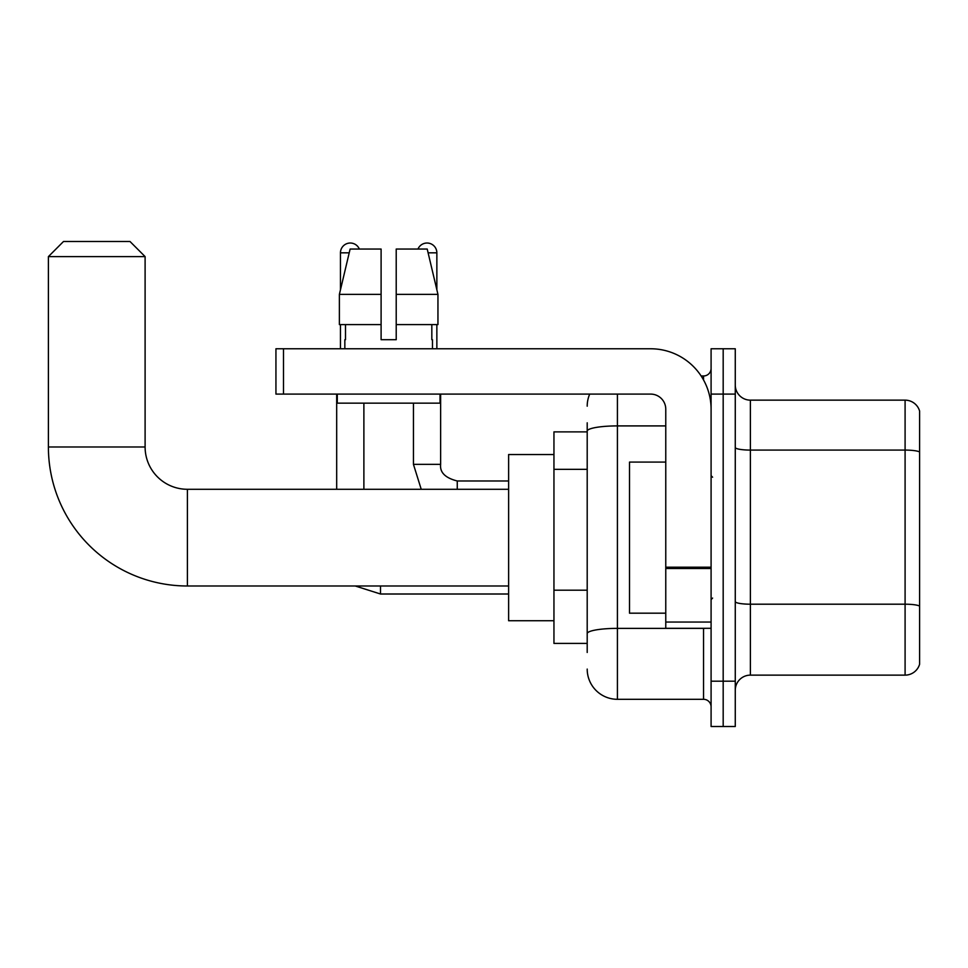 <?xml version="1.0" encoding="UTF-8"?>
<svg xmlns="http://www.w3.org/2000/svg" width="968" height="968" viewBox="0 0 968 968"><rect width="100%" height="100%" fill="white"/><g stroke="black" fill="none" stroke-linecap="round" stroke-linejoin="round"><path stroke-width="1.45" d="M587.201 431.873L553.95 431.873L553.95 643.405L587.201 643.405M587.201 652.468L587.201 422.81M711.093 681.182L711.093 726.508L723.181 726.508L723.181 681.182L723.181 726.508L735.269 726.508L735.269 681.182L723.181 681.182L723.181 394.097L723.181 681.182L711.093 681.182L711.093 394.097L723.181 394.097L723.181 348.77L723.181 394.097L735.269 394.097L735.269 681.182M735.269 394.097L735.269 348.77L711.093 348.77L711.093 394.097M617.415 394.097L617.415 699.307L703.542 699.307L703.542 628.293M701.135 375.971L703.542 375.971A7.55 7.55 0 0 0 711.093 368.409M587.201 460.26L587.201 431.159A30.214 5.251 180 0 1 617.415 425.908L665.766 425.908M711.093 706.858A7.55 7.55 0 0 0 703.542 699.307M587.201 406.185A30.214 30.214 0 0 1 589.718 394.097M617.415 699.307A30.214 30.214 0 0 1 587.201 669.094M735.269 690.245A15.113 15.113 0 0 1 750.381 675.132L905.092 675.132L905.092 400.147L750.381 400.147A15.113 15.113 0 0 1 735.269 385.034A15.113 15.113 0 0 0 750.381 400.147L750.381 675.132M919.6 411.025A15.113 15.113 0 0 0 905.092 400.147A15.113 15.113 0 0 1 919.6 411.025L919.6 664.254A15.113 15.113 0 0 1 905.092 675.132M396.214 339.707L381.102 339.707L396.214 339.707L381.102 339.707L396.214 339.707L396.214 249.054L427.215 249.054L437.947 294.381L437.947 324.595L396.214 324.595M417.97 249.054A9.825 9.825 0 0 1 436.858 252.829L436.858 289.783L437.947 294.381L396.214 294.381M381.102 294.381L381.102 324.595L339.381 324.595L339.381 294.381L350.114 249.054L381.102 249.054L381.102 294.381L339.381 294.381L340.458 289.783L340.458 252.829L349.206 252.829M508.624 585.991L187.405 585.991A139.005 139.005 0 0 1 48.4 446.986L48.4 256.605L63.513 241.492L129.99 241.492L145.103 256.605L48.4 256.605M187.405 585.991L187.405 489.288A42.302 42.302 0 0 1 145.103 446.986L145.103 256.605M553.95 454.536L508.624 454.536L508.624 620.742L553.95 620.742M340.458 252.829A9.825 9.825 0 0 1 359.346 249.054M363.883 489.288L363.883 403.16M336.683 489.288L336.683 394.097M340.458 324.595L340.458 348.77M436.858 324.595L436.858 348.77M711.093 628.293L665.766 628.293L665.766 567.2L711.093 567.2M711.093 409.21A60.44 60.44 0 0 0 650.653 348.77L283.503 348.77L283.503 394.097L650.653 394.097A15.113 15.113 0 0 1 665.766 409.21L665.766 567.2M283.503 394.097L275.94 394.097L275.94 348.77L283.503 348.77M344.838 339.707L345.503 339.707L344.838 339.707L344.838 348.77M432.478 339.707L431.825 339.707L432.478 339.707L432.478 348.77M431.825 324.595L431.825 339.707M381.102 324.595L381.102 339.707M345.503 339.707L345.503 324.595M337.287 394.097L337.287 403.16L440.029 403.16L440.029 394.097M437.947 324.595L437.947 294.381L427.215 249.054M350.114 249.054L339.381 294.381M665.766 462.087L629.502 462.087L629.502 613.18L665.766 613.18M587.201 469.335L553.95 469.335M587.201 590.202L553.95 590.202M706.156 628.293A7.55 1.307 0 0 1 703.542 628.377L617.415 628.377A30.214 5.251 180 0 0 587.201 633.616M703.542 379.952L703.542 375.971M919.6 451.971A15.113 2.626 180 0 0 905.092 450.084L750.381 450.084A15.113 2.626 0 0 1 735.269 447.458M919.6 606.089A15.113 2.626 180 0 0 905.092 604.201L750.381 604.201A15.113 2.626 -0 0 1 735.269 601.576M48.4 446.986L145.103 446.986M355.256 585.991L380.497 594.001L355.256 585.991L380.497 594.001L355.256 585.991L380.497 594.001L355.256 585.991L380.497 594.001L380.497 585.991M413.445 403.16L413.445 464.362L421.225 489.288L413.445 464.362L421.225 489.288L413.445 464.362L421.225 489.288L413.445 464.362L421.225 489.288L413.445 464.362L440.609 464.362C439.726 472.42 445.268 477.962 457.259 480.975L457.259 489.288M428.11 252.829L436.858 252.829M711.093 568.506L665.766 568.506M665.766 622.049L711.093 622.049M508.624 489.288L187.405 489.288M508.624 594.001L380.497 594.001M508.624 480.975L457.259 480.975C445.268 477.962 439.726 472.42 440.634 464.362C439.726 472.42 445.268 477.962 457.259 480.975C445.268 477.962 439.726 472.42 440.634 464.362C439.726 472.42 445.268 477.962 457.259 480.975C445.268 477.962 439.726 472.42 440.634 464.362C439.726 472.42 445.268 477.962 457.259 480.975C445.268 477.962 439.726 472.42 440.634 464.362L440.634 394.097M712.605 477.2L711.093 475.687M712.605 598.079L711.093 599.591"/></g></svg>
